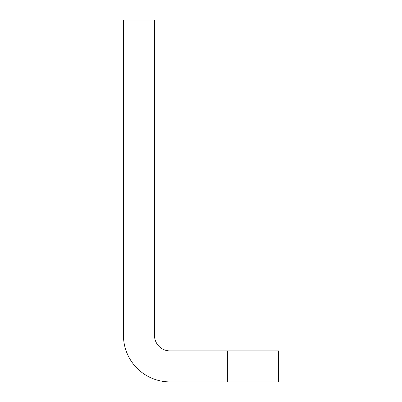 <?xml version="1.0" encoding="UTF-8"?>
<svg xmlns="http://www.w3.org/2000/svg" width="402" height="402" viewBox="0 0 402 402"><rect width="100%" height="100%" fill="white"/><g stroke="black" fill="none" stroke-linecap="round" stroke-linejoin="round"><path stroke-width="0.6" d="M169.991 381.9L278.531 381.9L278.531 350.891L169.991 350.891A15.507 15.507 0 0 1 154.484 335.384L154.484 63.978L123.469 63.978L123.469 335.384A46.516 46.516 0 0 0 169.991 381.9M154.484 63.978L154.484 20.1L123.469 20.1L123.469 63.978M227.361 350.891L227.361 381.9"/></g></svg>
